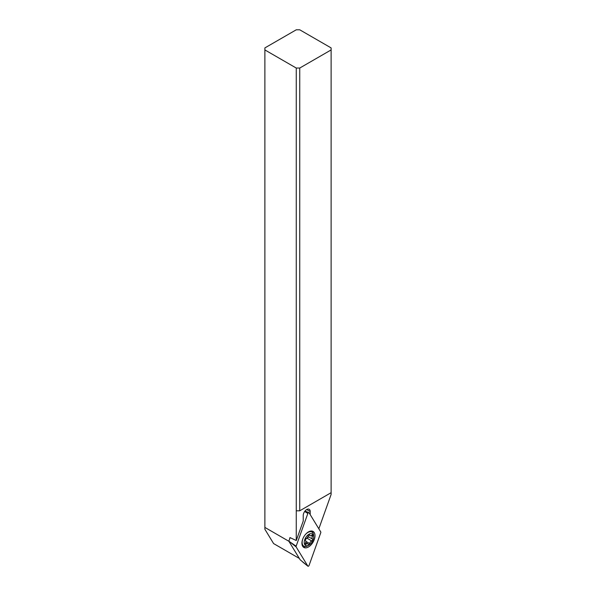 <?xml version="1.0" encoding="UTF-8"?>
<svg xmlns="http://www.w3.org/2000/svg" width="596" height="596" viewBox="0 0 596 596"><rect width="100%" height="100%" fill="white"/><g stroke="black" fill="none" stroke-linecap="round" stroke-linejoin="round"><path stroke-width="0.89" d="M307.841 513.491A0.983 0.566 -60 0 1 308.46 512.702A0.983 0.566 -60 0 1 309.078 512.776L320.767 531.96A0.983 0.566 -60 0 1 320.849 532.288A0.983 0.566 -60 0 1 320.767 532.705L309.078 565.388A0.983 0.566 -60 0 1 307.923 566.2A0.983 0.566 -60 0 1 307.841 566.103L296.145 546.919A0.983 0.566 -60 0 1 296.07 546.592A0.983 0.566 -60 0 1 296.145 546.174L307.841 513.491A0.983 0.566 -60 0 1 308.907 512.627A0.983 0.566 -60 0 1 309.078 512.776L320.767 531.96A0.983 0.566 -60 0 1 320.849 532.288A0.983 0.566 -60 0 1 320.767 532.705L309.078 565.388A0.983 0.566 -60 0 1 308.46 566.178A0.983 0.566 -60 0 1 307.841 566.103L296.145 546.919A0.983 0.566 -60 0 1 296.07 546.592A0.983 0.566 -60 0 1 296.145 546.174L307.841 513.491L304.683 511.457M308.46 531.893A9.245 5.334 120 0 0 302.418 540.036A9.245 5.334 120 0 0 303.833 547.441A9.245 5.334 120 0 0 308.46 546.986A9.245 5.334 120 0 0 314.494 538.844A9.245 5.334 120 0 0 313.079 531.431A9.245 5.334 120 0 0 308.46 531.893M307.841 566.103L300.16 559.778L288.829 541.19L296.145 546.174M290.103 537.644L288.829 541.19M305.562 546.525A9.245 5.334 -60 0 1 303.051 546.8M312.125 531.073A9.245 5.334 -60 0 1 313.146 533.383M299.743 510.802L299.743 68.041L331.115 49.93L331.115 47.911L299.743 29.8L296.257 29.8L264.885 47.911L264.885 49.93L296.257 68.041L296.257 510.802L299.743 510.802L331.115 492.691L331.115 494.471L318.838 528.794M288.881 541.272L264.885 527.415L264.885 529.27L273.601 543.574L299.341 558.437M264.885 527.415L264.885 49.93M299.743 68.041L296.257 68.041M331.115 49.93L331.115 492.691M310.203 514.624L310.203 511.547A4.932 2.846 120 0 0 309.182 509.289A4.932 2.846 120 0 0 306.716 509.528A4.932 2.846 120 0 0 303.23 515.57L303.23 521.038L296.257 540.527L290.051 537.614L289.701 538.285L289.954 537.592M296.257 510.802L296.257 540.527M289.701 538.754L289.701 538.285M304.899 535.156A8.135 4.694 -60 0 1 311.954 532.064A8.135 4.694 -60 0 1 313.638 535.789L313.638 536.996A6.653 3.844 -60 0 1 308.937 545.146L307.886 545.75A8.135 4.694 -60 0 1 303.818 546.152A8.135 4.694 -60 0 1 302.135 542.434A8.135 4.694 -60 0 1 302.977 538.501M308.937 545.146A6.653 3.844 -60 0 1 304.228 542.434A6.653 3.844 -60 0 1 308.937 534.277A6.653 3.844 -60 0 1 313.638 536.996M306.113 544.185A2.488 1.438 -60 0 1 307.767 543.768A2.488 1.438 -60 0 1 308.214 544.372A1.065 0.618 120 0 0 308.4 544.632A1.065 0.618 120 0 0 309.659 543.537A2.488 1.438 -60 0 1 311.753 540.93A1.065 0.618 120 0 0 312.684 539.544A1.065 0.618 120 0 0 312.475 539.067A2.488 1.438 -60 0 1 311.991 537.95A2.488 1.438 -60 0 1 312.475 536.266A1.065 0.618 120 0 0 312.684 535.551A1.065 0.618 120 0 0 312.468 535.066A1.065 0.618 120 0 0 311.753 535.245A2.488 1.438 -60 0 1 310.099 535.662A2.488 1.438 -60 0 1 309.659 535.052A1.065 0.618 120 0 0 309.466 534.798A1.065 0.618 120 0 0 308.214 535.886A2.488 1.438 -60 0 1 306.113 538.501A1.065 0.618 120 0 0 305.182 539.879A1.065 0.618 120 0 0 305.39 540.363A2.488 1.438 -60 0 1 305.875 541.481A2.488 1.438 -60 0 1 305.39 543.157A1.065 0.618 120 0 0 305.182 543.88A1.065 0.618 120 0 0 305.405 544.364A1.065 0.618 120 0 0 306.113 544.185L305.204 543.664M312.475 539.067L308.043 536.504L308.452 537.108L305.942 538.926L305.249 540.2M296.145 546.919L291.086 542.911M304.951 511.107L308.676 512.612M310.203 511.547L306.716 509.528M309.659 543.537L305.875 541.354M307.32 538.367L311.753 540.93M312.475 536.266L311.276 535.573M309.659 535.052L309.145 534.761M304.966 511.085L308.907 512.627M302.783 562.095L307.923 566.2M302.194 545.213L303.818 546.152M310.33 531.125L311.954 532.064M310.099 535.662L308.825 534.925M307.767 543.768L305.666 542.554"/></g></svg>
